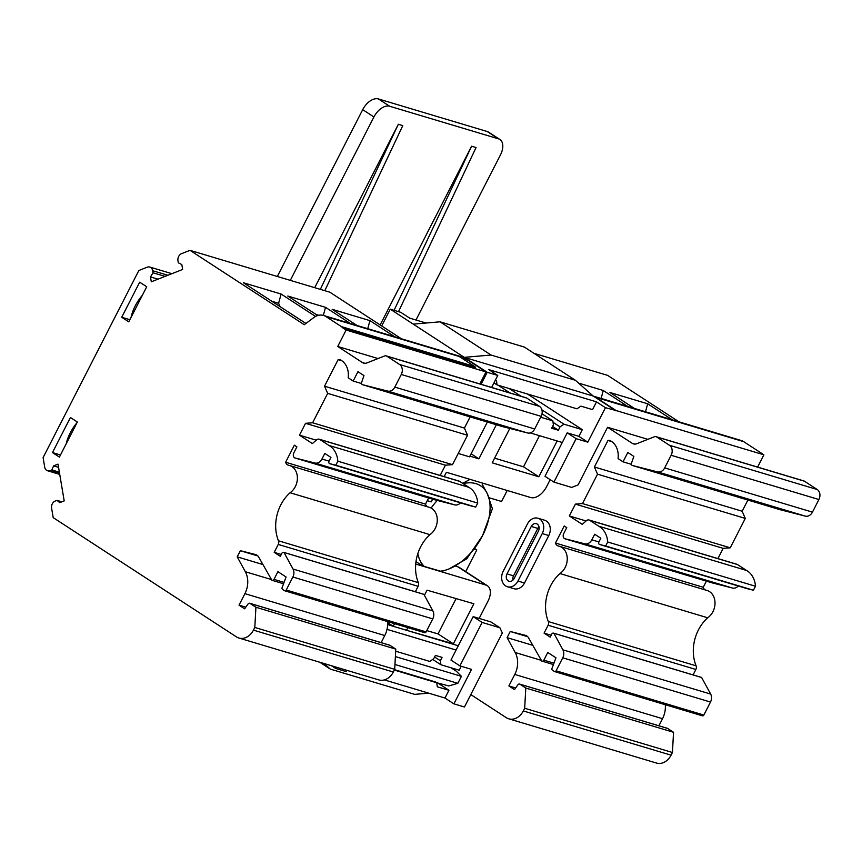 <?xml version="1.0" encoding="UTF-8"?>
<svg xmlns="http://www.w3.org/2000/svg" width="862" height="862" viewBox="0 0 862 862"><rect width="100%" height="100%" fill="white"/><g stroke="black" fill="none" stroke-linecap="round" stroke-linejoin="round"><path stroke-width="1.29" d="M507.406 586.742L513.946 588.703A10.99 8.695 -73.3 0 0 524.505 582.992L548.782 535.539A10.99 8.695 -73.3 0 0 544.536 520.195L537.985 518.234A10.99 8.695 -73.3 0 0 527.436 523.956L503.149 571.398A10.99 8.695 -73.3 0 0 507.406 586.742A10.99 8.695 -73.3 0 0 517.954 581.031L542.23 533.578A10.99 8.695 -73.3 0 0 537.985 518.234M538.405 531.089A5.301 4.202 -73.3 0 0 536.358 523.687A5.301 4.202 -73.3 0 0 531.261 526.445L506.985 573.887A5.301 4.202 -73.3 0 0 509.033 581.29A5.301 4.202 -73.3 0 0 514.129 578.542L538.405 531.089M512.944 580.148A5.301 4.202 -73.3 0 1 513.526 575.848L537.813 528.406L531.261 526.445M538.987 526.801A5.301 4.202 -73.3 0 0 537.813 528.406M493.958 382.89L497.029 384.894L576.958 408.814L580.891 406.142L592.55 409.633L596.526 401.864L605.447 407.683L587.809 442.163L576.15 438.672L553.921 482.106L571.689 487.429L578.1 484.897L607.581 427.283L632.223 443.316A7.575 6.002 -73.3 0 0 633.473 443.898A7.575 6.002 -73.3 0 0 636.835 443.704L654.398 436.775A3.793 2.995 106.7 0 1 656.079 436.689A3.793 2.995 106.7 0 1 656.704 436.969L669.462 445.277A7.575 6.002 106.7 0 1 671.142 455.276L664.688 467.894A7.575 6.002 106.7 0 1 657.598 471.891L632.417 465.491A1.896 1.498 106.7 0 1 631.501 463.131L633.839 456.397L627.816 452.475L623.032 461.827L618.097 458.616L618.194 456.892A18.953 14.988 -73.3 0 0 611.417 441.355L610.813 440.956A5.689 4.493 -73.3 0 0 609.876 440.525A5.689 4.493 -73.3 0 0 607.979 440.471L594.403 466.988L597.528 474.175L582.486 503.58L575.407 504.119L569.34 515.961L582.259 524.365L586.375 520.713A3.793 2.995 106.7 0 1 589.058 520.001A3.793 2.995 106.7 0 1 589.683 520.292L598.788 526.219A22.735 17.994 106.7 0 1 607.721 542.004L605.674 546.012L599.349 544.407A1.896 1.498 106.7 0 1 598.928 541.896L600.814 538.222L594.683 534.235L591.828 539.817A7.575 6.002 106.7 0 1 584.748 543.803L564.535 538.664A3.793 2.995 106.7 0 1 563.683 533.664L566.765 527.652L564.211 525.992L555.484 543.038A5.689 4.493 -73.3 0 0 558.21 545.969A5.689 4.493 -73.3 0 0 558.511 546.055A15.16 11.993 106.7 0 1 559.33 546.26A15.16 11.993 106.7 0 1 567.261 558.468A15.16 11.993 106.7 0 1 559.934 573.553A37.141 29.383 -73.3 0 0 548.351 621.577A3.793 2.995 106.7 0 1 548.124 625.241L544.073 633.139L550.204 637.126L551.734 634.12A1.896 1.498 106.7 0 1 553.867 633.279L562.897 649.84A7.575 6.002 106.7 0 1 562.746 657.814L556.098 670.808A1.519 1.196 106.7 0 1 554.385 671.476L552.423 670.194A1.519 1.196 106.7 0 1 551.982 668.438L555.947 657.792L547.779 652.48L543.847 660.163A1.896 1.498 106.7 0 1 541.724 661.003L528.578 637.88A7.575 6.002 -73.3 0 0 525.551 635.38A7.575 6.002 -73.3 0 0 525.357 635.326L510.229 631.48L507.082 637.643L515.196 652.523A20.839 16.497 106.7 0 1 514.776 674.45L508.882 685.958L514.495 689.611L517.922 684.773A1.896 1.498 106.7 0 1 519.894 684.212L525.798 688.048L524.678 708.262L523.309 710.934A15.16 11.993 106.7 0 1 508.763 718.811A15.16 11.993 106.7 0 1 506.263 717.658L470.803 694.578L464.446 707.002L453.897 703.845L471.536 669.365L459.888 665.873L482.117 622.439L499.874 627.762L502.341 632.945L470.803 694.578M550.161 479.66L546.497 486.847A15.16 9.029 -56.9 0 1 530.776 497.546L446.408 472.29L444.178 476.632M489.099 497.751L501.587 501.49L507.212 490.489M489.444 498.624L489.788 497.956M474.725 548.588L476.794 549.934L465.695 571.614M415.71 564.05L485.974 585.082A15.16 9.029 -56.9 0 1 487.407 585.751A15.16 9.029 -56.9 0 1 488.021 601.116L479.164 618.42M615.996 410.84L593.767 396.369A15.16 11.993 106.7 0 1 595.933 397.425L616.136 410.571L605.447 407.683M533.977 353.323L607.613 375.369L679.137 421.927M381.694 325.944L390.27 309.178L464.262 357.342L741.191 440.504A15.16 11.993 106.7 0 1 743.68 441.656L763.894 454.813L757.612 467.085M656.079 436.689L803.837 480.921A3.793 2.995 106.7 0 1 804.462 481.212L817.219 489.519A7.575 6.002 106.7 0 1 818.9 499.518L812.446 512.136A7.575 6.002 106.7 0 1 805.356 516.133L780.175 509.722A1.896 1.498 106.7 0 1 780.078 509.69M747.882 500.057L742.16 511.231L745.285 518.407L730.243 547.812L723.164 548.351L717.927 558.587M589.058 520.001L736.816 564.244A3.793 2.995 106.7 0 1 737.43 564.535L746.546 570.461A22.735 17.994 106.7 0 1 755.478 586.235L753.42 590.244L747.106 588.638L599.349 544.407M738.249 585.988A7.575 6.002 106.7 0 1 732.506 588.046L712.281 582.906L564.535 538.664M706.387 581.139L703.241 587.281A5.689 4.493 -73.3 0 0 705.396 589.985M559.33 546.26L707.088 590.492A15.16 11.993 106.7 0 1 715.018 602.7A15.16 11.993 106.7 0 1 707.691 617.785A37.141 29.383 -73.3 0 0 696.108 665.82A3.793 2.995 106.7 0 1 695.871 669.472L693.091 674.914M700.978 677.317A1.896 1.498 106.7 0 1 701.625 677.51L710.654 694.072A7.575 6.002 106.7 0 1 710.493 702.045L703.845 715.04A1.519 1.196 106.7 0 1 702.142 715.708M665.281 704.717A20.839 16.497 106.7 0 1 662.522 718.692L658.902 725.772M666.994 728.25A1.896 1.498 106.7 0 1 667.641 728.444L673.545 732.291L672.435 752.494L671.067 755.166A15.16 11.993 106.7 0 1 656.521 763.053L508.763 718.811M601.083 398.556L603.271 390.497L628.075 406.638M578.585 383.105L603.271 390.497M645.487 411.853L647.674 403.782L672.479 419.934M634.734 408.631L609.93 392.49L647.674 403.782M616.136 410.571L763.894 454.813M524.678 708.262L672.435 752.494M525.798 688.048L673.545 732.291M507.082 637.643L532.824 645.347M508.882 685.958L515.648 687.984M510.229 631.48L527.706 636.706M553.867 633.279L701.625 677.51M544.073 633.139L551.152 635.262M559.934 573.553L707.691 617.785M555.484 543.038L703.241 587.281M623.032 461.827L631.426 464.338M607.581 427.283L647.89 439.351M594.403 466.988L742.16 511.231M745.285 518.407L597.528 474.175M575.407 504.119L723.164 548.351M582.486 503.58L730.243 547.812M607.979 440.471L611.804 441.613M569.34 515.961L586.085 520.982M331.514 665.744L335.663 668.449L336.32 667.188M481.082 384.29L487.224 372.287L497.773 375.444L488.84 369.626L596.526 401.864M593.034 395.895L575.417 380.293L524.387 347.084L440.019 321.817L491.049 355.036L464.262 357.342L487.224 372.287M426.022 323.024L409.741 318.153L400.808 312.335L390.27 309.178M587.809 442.163L578.876 436.355L567.218 432.864L544.989 476.298L553.921 482.106M394.548 623.657L393.201 626.286L387.62 624.562M424.406 595.33L427.046 590.179L473.863 603.756L453.347 643.849L406.53 630.273L407.866 627.655M387.62 624.616L458.272 645.767M432.638 499.184L431.269 501.856L427.261 500.66M509.808 428.446L492.213 462.829L538.836 476.783L557.164 440.967M469.909 456.149L478.895 458.843L496.34 424.75M455.384 566.065L457.905 566.819A15.16 9.029 -56.9 0 1 459.338 567.476L487.407 585.751M474.305 549.191L476.794 549.934M387.006 629.357L456.084 650.045L473.184 616.632L490.941 621.944L499.874 627.762M384.377 679.892L444.964 698.037L453.897 703.845M335.663 668.449L346.212 671.606L346.858 670.345M428.683 693.167L414.697 694.363L330.329 669.106L323.983 663.492M319.759 662.231L330.329 669.106M487.353 422.057L469.553 456.849L458.218 453.455M491.631 387.447L497.773 375.444M440.019 321.817L413.232 324.123M527.469 393.999L582.292 429.675L578.876 436.355M575.417 380.293L491.049 355.036M497.029 384.894L496.523 380.885L495.187 380.487M567.218 432.864L576.15 438.672M530.249 432.907L562.283 442.508M494.594 458.164L523.525 466.827L539.472 435.676M523.525 466.827L538.836 476.783M440.223 571.204A49.263 29.34 -56.9 0 0 448.843 569.006L466.73 558.856L482.526 535.711A49.263 29.34 -56.9 0 1 448.843 569.006L441.603 571.506L424.363 566.463L422.294 565.72L419.988 560.365A49.263 29.34 -56.9 0 1 417.833 553.587M415.98 561.615L422.294 565.72M471.126 453.789L478.895 458.843M387.609 622.644L393.201 626.286M456.095 598.605L438.036 633.882L453.347 643.849M438.036 633.882L426.755 630.607M463.153 483.636A49.263 29.34 -56.9 0 1 487.342 493.775A49.263 29.34 -56.9 0 1 482.526 535.711L492.396 508.709L487.342 493.775L482.214 484.261M395.68 651.209L429.782 661.423L433.705 658.74L435.418 655.4L442.077 657.394L440.363 660.734L440.881 664.742L459.198 670.227L461.213 666.272M459.888 665.873L450.955 660.066L456.084 650.045M473.184 616.632L482.117 622.439M436.7 682.305L448.94 690.268L437.282 686.788L436.775 682.779L394.311 670.065M444.964 698.037L448.94 690.268M394.958 664.494L457.841 683.329L448.811 685.936L436.775 682.779M415.958 320.017L500.477 154.848A15.16 9.029 -56.9 0 0 499.874 139.482A15.16 9.029 -56.9 0 0 498.441 138.825L487.213 131.52L378.418 98.947A15.16 9.029 123.1 0 0 362.697 109.657L277.327 276.486M395.389 656.575L461.418 676.336L456.343 671.229L451.041 667.781M498.053 385.195L509.938 392.932M542.026 413.814L552.876 420.871L553.382 424.88L551.669 428.22L558.328 430.213L560.041 426.873L563.974 424.19L582.292 429.675M540.711 417.23L552.876 420.871M552.574 426.464L558.328 430.213M553.059 422.326L560.041 426.873M509.151 388.514L521.047 396.261M541.886 409.816L563.974 424.19M432.702 659.419L440.881 664.742M434.61 656.984L440.363 660.734M290.311 280.376L373.925 116.963A15.16 9.029 -56.9 0 1 389.646 106.252L498.441 138.825M424.363 566.463A49.263 29.34 -56.9 0 1 419.988 560.365M431.108 508.074A49.263 29.34 -56.9 0 1 437.293 500.445M470.049 479.369L462.689 483.323M394.516 669.677L435.493 681.95M499.874 139.482L488.646 132.177A15.16 9.029 123.1 0 0 487.213 131.52M314.727 287.682L398.352 124.268L320.352 289.363M324.791 290.699L402.791 125.604L398.352 124.268M394.085 310.32L471.622 146.206L380.153 324.942M471.622 146.206L476.061 147.542L398.524 311.656M457.841 683.329L461.418 676.336M323.336 315.406L325.524 307.335L350.328 323.476M317.733 315.535L287.779 296.032L325.524 307.335M316.203 314.533L318.703 315.287M356.987 325.47L332.182 309.329L369.927 320.632L367.74 328.691M271.799 301.237L278.609 303.284L281.12 294.039L315.546 316.44M305.924 323.455L243.375 282.736L281.12 294.039M56.978 500.359L59.79 502.643L64.197 500.897L58.013 464.122L53.606 465.857L51.86 469.941L50.115 470.63A5.689 4.493 106.7 0 1 47.582 470.771A5.689 4.493 106.7 0 1 44.695 467.107L43.1 457.614L138.847 270.506L147.24 267.188A5.689 4.493 106.7 0 1 149.762 267.048A5.689 4.493 106.7 0 1 152.649 270.711L152.994 272.769L150.484 276.928L151.303 281.809L182.647 269.45L181.817 264.569L178.305 262.781L177.96 260.733A5.689 4.493 106.7 0 1 181.591 253.643L189.985 250.336L304.254 324.705L313.8 317.561A15.16 11.993 106.7 0 1 323.573 315.47A15.16 11.993 106.7 0 1 326.062 316.623L459.274 356.512L474.628 366.501A3.793 2.995 106.7 0 1 475.49 367.417L342.279 327.538L346.125 330.038L337.721 346.481L362.352 362.514A7.575 6.002 -73.3 0 0 363.602 363.096A7.575 6.002 -73.3 0 0 366.964 362.913L384.527 355.984A3.793 2.995 106.7 0 1 386.208 355.887A3.793 2.995 106.7 0 1 386.833 356.178L399.591 364.486A7.575 6.002 106.7 0 1 401.272 374.485L394.818 387.103A7.575 6.002 106.7 0 1 387.738 391.089L362.546 384.689A1.896 1.498 106.7 0 1 361.641 382.329L363.969 375.595L357.956 371.673L353.161 381.036L348.226 377.815L348.323 376.101A18.953 14.988 -73.3 0 0 341.546 360.553L340.943 360.154A5.689 4.493 106.7 0 0 340.005 359.723A5.689 4.493 106.7 0 0 338.109 359.669L324.532 386.198L327.668 393.374L312.615 422.779L305.536 423.317L299.47 435.17L312.389 443.574L316.516 439.922A3.793 2.995 106.7 0 1 319.188 439.211A3.793 2.995 106.7 0 1 319.813 439.491L328.918 445.428A22.735 17.994 106.7 0 1 337.85 461.202L335.803 465.211L329.478 463.605A1.896 1.498 106.7 0 1 329.058 461.105L330.943 457.431L324.812 453.444L321.968 459.015A7.575 6.002 106.7 0 1 314.878 463.013L294.664 457.873A3.793 2.995 106.7 0 1 293.823 452.862L296.894 446.85L294.341 445.191L285.624 462.247A5.689 4.493 -73.3 0 0 288.339 465.178A5.689 4.493 -73.3 0 0 288.641 465.254A15.16 11.993 106.7 0 1 289.46 465.458A15.16 11.993 106.7 0 1 297.39 477.667A15.16 11.993 106.7 0 1 290.063 492.752A37.141 29.383 -73.3 0 0 278.48 540.786A3.793 2.995 106.7 0 1 278.254 544.439L274.202 552.348L280.333 556.324L281.874 553.318A1.896 1.498 106.7 0 1 283.997 552.477L293.026 569.039A7.575 6.002 106.7 0 1 292.875 577.012L286.227 590.007A1.519 1.196 106.7 0 1 284.525 590.675L282.553 589.403A1.519 1.196 106.7 0 1 282.111 587.636L286.076 576.99L277.92 571.678L273.987 579.372A1.896 1.498 106.7 0 1 271.853 580.212L258.708 557.089A7.575 6.002 -73.3 0 0 255.68 554.578A7.575 6.002 -73.3 0 0 255.486 554.525L240.789 550.786A3.793 2.995 -73.3 0 0 240.347 550.721L237.212 556.841L245.325 571.732A20.839 16.497 106.7 0 1 244.905 593.659L239.022 605.156L244.625 608.809L248.062 603.971A1.896 1.498 106.7 0 1 250.023 603.411L255.928 607.257L254.807 627.461L253.45 630.133A15.16 11.993 106.7 0 1 238.893 638.02A15.16 11.993 106.7 0 1 236.403 636.856L53.196 517.631L51.601 508.138A5.689 4.493 106.7 0 1 55.233 501.048L56.978 500.359L61.87 501.824M326.062 316.623L341.417 326.623A3.793 2.995 106.7 0 1 342.279 327.538M152.994 272.769L165.062 276.379M150.484 276.928L157.983 279.169M189.985 250.336L329.855 292.207L401.39 338.766M369.927 320.632L394.731 336.773M53.606 465.857L58.551 467.344M51.86 469.941L59.37 472.193M76.966 422.779L77.343 421.992L70.425 417.499L52.474 452.582L59.403 457.086L77.354 422.003M66.202 443.801A32.217 19.19 -56.9 0 1 76.944 422.768M60.491 454.974L52.474 452.582M131.326 316.85L129.72 319.651L121.725 317.259L139.676 282.176L146.723 286.766L128.772 321.849L121.725 317.259M142.359 295.3A32.217 19.19 123.1 0 0 131.196 316.774M378.019 358.549L337.721 346.481M386.208 355.887L526.089 397.77A3.793 2.995 106.7 0 1 526.704 398.05L539.461 406.358A7.575 6.002 106.7 0 1 541.153 416.357L534.688 428.974A7.575 6.002 106.7 0 1 527.609 432.972L502.417 426.571A1.896 1.498 106.7 0 1 502.33 426.539M323.573 315.47L463.444 357.342A15.16 11.993 106.7 0 1 467.818 360.09L486.006 371.921L479.854 383.924M470.124 416.896L464.413 428.069L467.538 435.256L452.485 464.661L445.417 465.2L440.18 475.425M319.188 439.211L459.058 481.082A3.793 2.995 106.7 0 1 459.683 481.373L468.799 487.299A22.735 17.994 106.7 0 1 477.731 503.085L475.673 507.093L469.359 505.488L329.478 463.605M460.502 502.826A7.575 6.002 106.7 0 1 454.748 504.884L434.534 499.744L294.664 457.873M428.64 497.977L425.494 504.119A5.689 4.493 -73.3 0 0 427.649 506.834M289.46 465.458L429.341 507.341A15.16 11.993 106.7 0 1 437.271 519.549A15.16 11.993 106.7 0 1 429.944 534.634A37.141 29.383 -73.3 0 0 418.361 582.658A3.793 2.995 106.7 0 1 418.124 586.322L415.344 591.752M423.22 594.166A1.896 1.498 106.7 0 1 423.878 594.36L432.896 610.921A7.575 6.002 106.7 0 1 432.746 618.894L426.097 631.889A1.519 1.196 106.7 0 1 424.395 632.557M387.534 621.567A20.839 16.497 106.7 0 1 384.775 635.531L381.155 642.621M389.247 645.099A1.896 1.498 106.7 0 1 389.893 645.293L395.798 649.129L394.688 669.343L393.32 672.015A15.16 11.993 106.7 0 1 378.763 679.892L238.893 638.02M305.536 423.317L445.417 465.2M312.615 422.779L452.485 464.661M316.214 440.18L299.47 435.17M425.494 504.119L285.624 462.247M257.889 555.968L240.347 550.721M262.953 564.556L237.212 556.841M239.022 605.156L245.778 607.182M467.538 435.256L327.668 393.374M464.413 428.069L324.532 386.198M341.934 360.822L338.109 359.669M353.161 381.036L361.555 383.547M467.818 360.09L462.172 358.398M280.075 306.624L278.609 303.284M335.803 465.211L475.673 507.093M337.85 461.202L477.731 503.085M328.918 445.428L468.799 487.299M283.997 552.477L423.878 594.36M274.202 552.348L281.281 554.46M290.063 492.752L429.944 534.634M254.807 627.461L394.688 669.343M255.928 607.257L395.798 649.129M486.006 371.921L346.125 330.038M605.674 546.012L753.42 590.244M607.721 542.004L755.478 586.235M598.788 526.219L746.546 570.461M517.954 581.031L524.505 582.992M542.23 533.578L548.782 535.539M513.526 575.848L506.985 573.887M595.933 397.425L743.68 441.656M523.309 710.934L671.067 755.166M519.894 684.212L667.641 728.444M515.196 652.523L541.358 660.357M514.776 674.45L662.522 718.692M543.847 660.163L553.943 663.18M556.098 670.808L703.845 715.04M562.746 657.814L710.493 702.045M562.897 649.84L710.654 694.072M548.124 625.241L695.871 669.472M548.351 621.577L696.108 665.82M632.417 465.491L780.175 509.722M657.598 471.891L805.356 516.133M664.688 467.894L812.446 512.136M671.142 455.276L818.9 499.518M669.462 445.277L817.219 489.519M656.704 436.969L804.462 481.212M632.223 443.316L634.831 444.092M457.905 566.819L485.974 585.082M373.925 116.963L362.697 109.657M389.646 106.252L378.418 98.947M341.417 326.623L474.628 366.501M152.649 270.711L167.874 275.269M50.115 470.63L59.586 473.464M362.352 362.514L364.96 363.301M386.833 356.178L526.704 398.05M240.789 550.786L257.803 555.882M245.325 571.732L271.487 579.566M244.905 593.659L384.775 635.531M314.878 463.013L454.748 504.884M321.968 459.015L329.047 461.138M319.813 439.491L459.683 481.373M273.987 579.372L284.072 582.389M286.227 590.007L426.097 631.889M292.875 577.012L432.746 618.894M293.026 569.039L432.896 610.921M278.254 544.439L418.124 586.322M278.48 540.786L418.361 582.658M253.45 630.133L393.32 672.015M250.023 603.411L389.893 645.293M502.374 426.55L362.503 384.678L502.417 426.571M387.738 391.089L527.609 432.972M394.818 387.103L534.688 428.974M401.272 374.485L541.153 416.357M399.591 364.486L539.461 406.358M584.748 543.803L732.506 588.046M591.828 539.817L598.907 541.929M589.683 520.292L737.43 564.535M519.581 684.062L667.328 728.304M542.036 661.154L553.426 664.559M554.643 671.595L702.39 715.826M553.555 633.128L701.312 677.37M632.363 465.469L780.121 509.711M149.762 267.048L171.904 273.685M47.582 470.771L59.747 474.412M272.166 580.352L283.555 583.768M284.772 590.793L424.643 632.676M283.684 552.337L423.565 594.209M249.711 603.271L389.581 645.142"/></g></svg>
